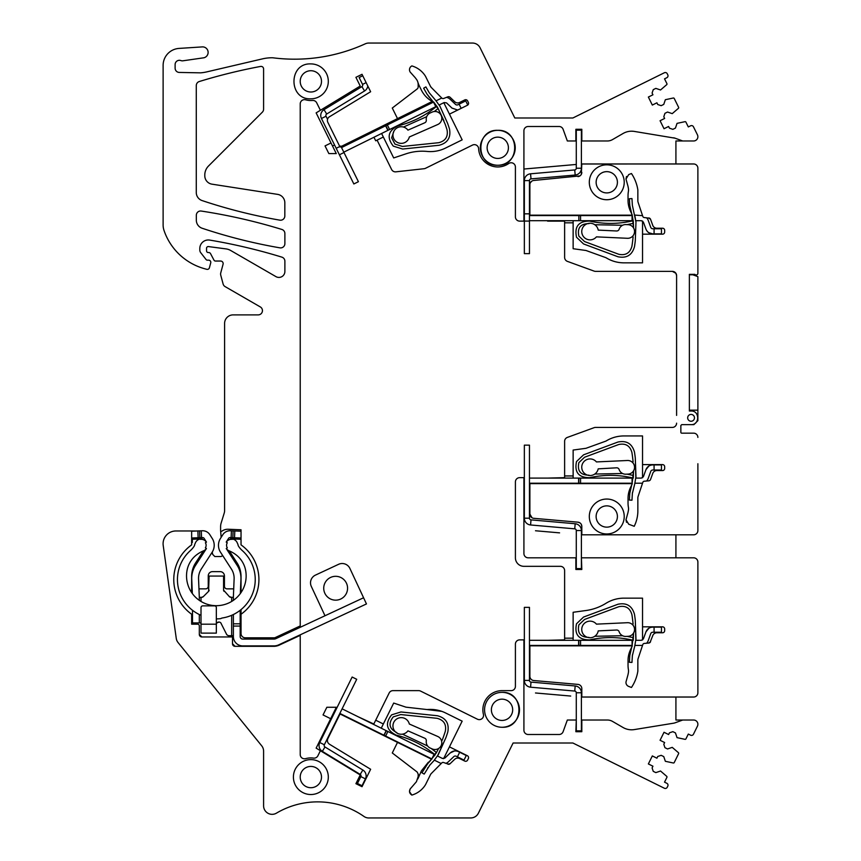<?xml version="1.0" encoding="UTF-8"?>
<svg xmlns="http://www.w3.org/2000/svg" width="861" height="861" viewBox="0 0 861 861"><rect width="100%" height="100%" fill="white"/><g stroke="black" fill="none" stroke-linecap="round" stroke-linejoin="round"><path stroke-width="1.29" d="M320.141 110.434L316.138 112.877L331.011 142.958L325.038 145.907L328.837 153.57L336.274 153.581L332.518 146.004L334.563 144.992M333.196 715.33L332.518 714.996L336.274 707.419M326.846 707.268L323.047 714.942L330.678 718.72L336.339 707.268L326.846 707.268L323.047 714.942M448.807 764.299L443.641 762.523A1.711 1.711 0 0 0 441.736 762.997L431.275 773.544A4.262 4.262 0 0 0 430.478 774.652L425.549 784.629A23.71 23.71 0 0 1 411.87 795.08C409.492 793.541 408.932 791.507 410.17 788.956L416.423 781.723L418.177 776.482L418.166 774.05L417.165 772.037L392.282 752.966L397.513 742.386L340.041 713.963L327.826 738.673C326.932 740.934 327.471 742.774 329.429 744.205L370.639 769.271L362.029 786.696L355.916 783.682L360.232 774.954L320.4 750.717L317.903 755.764A4.262 4.262 0 0 1 313.501 758.1A19.157 19.157 0 0 0 305.633 758.638A4.262 4.262 0 0 1 300.22 754.548L300.22 635.343L279.298 645.093A13.195 13.195 0 0 1 273.723 646.331L235.075 646.331A2.551 2.551 0 0 1 232.513 643.77L235.075 646.331M573.135 220.685L573.135 222.827L564.622 222.827L564.622 221.126L547.585 221.126L564.622 221.126L564.622 257.396A4.262 4.262 0 0 0 567.421 261.389L594.112 271.107A4.262 4.262 0 0 0 595.564 271.366L672.333 271.366L675.885 273.271A4.262 4.262 0 0 0 672.333 271.366M676.595 415.389L676.595 275.617L675.885 273.271A4.262 4.262 0 0 1 676.595 275.617L676.595 278.178M331.011 142.958L332.518 146.004M547.585 478.103L564.622 477.661L564.622 441.306A4.133 4.133 0 0 1 567.334 437.42L594.112 427.669A4.262 4.262 0 0 1 595.564 427.422L672.333 427.422A4.262 4.262 0 0 0 676.595 423.16M697.884 463.745L697.884 530.559A4.262 4.262 0 0 1 693.622 534.81L581.821 534.81L581.821 526.415A4.262 4.262 0 0 0 577.935 522.175L533.766 518.311A4.262 4.262 0 0 1 529.881 514.071L529.881 483.624L632.318 483.624L630.424 487.67A25.636 25.636 0 0 0 628.035 498.465L628.035 502.964A25.561 25.561 0 0 0 628.444 507.506A8.664 8.664 0 0 1 628.379 510.519L627.981 512.543A4.262 4.262 0 0 1 627.809 513.167L625.99 519.753L628.713 524.22L634.213 526.297A35.312 35.312 0 0 0 637.85 512.015L637.85 497.938A4.262 4.262 0 0 1 638.066 496.593L642.769 482.494A1.711 1.711 0 0 1 644.265 481.224L648.753 480.836A2.131 2.131 0 0 0 650.572 479.437L652.778 473.367A4.262 4.262 0 0 1 656.782 470.569L662.539 470.569A2.131 2.131 0 0 0 664.67 468.438L664.67 466.737A2.131 2.131 0 0 0 662.539 464.606L642.532 464.606L642.532 435.935L623.977 435.935C617.488 435.967 611.493 437.679 605.972 441.08C611.493 437.679 617.488 435.967 623.977 435.935M581.401 557.81L581.821 569.476L575.869 569.476L575.869 557.81L528.18 557.81A4.262 4.262 0 0 1 523.918 553.548L523.918 477.661L519.667 477.661A4.262 4.262 0 0 0 515.405 481.912L515.405 557.81A8.513 8.513 0 0 0 523.918 566.323L560.36 566.323A4.262 4.262 0 0 1 564.622 570.574L564.622 638.173L573.135 638.173L573.135 612.279L585.986 610.514A51.047 51.047 0 0 0 605.972 603.303A34.063 34.063 0 0 1 623.977 598.147L642.532 598.147L642.532 626.83L662.539 626.83A2.131 2.131 0 0 1 664.67 628.95L664.67 630.661A2.131 2.131 0 0 1 662.539 632.781L656.782 632.781A4.262 4.262 0 0 0 652.778 635.59L650.033 642.478M547.585 640.315L564.622 639.874L564.622 638.173M573.135 645.427L547.585 645.427M581.821 557.81L693.622 557.81A4.262 4.262 0 0 1 697.884 562.061L697.884 692.771A4.262 4.262 0 0 1 693.622 697.033L581.821 697.033L581.821 688.639A4.262 4.262 0 0 0 577.935 684.398L533.766 680.534A4.262 4.262 0 0 1 529.881 676.283L529.881 645.836L632.318 645.836L630.424 649.883A25.636 25.636 0 0 0 628.035 660.688L628.035 665.187A25.561 25.561 0 0 0 628.379 669.406A9.955 9.955 0 0 1 628.336 672.979L627.981 674.766A4.262 4.262 0 0 1 627.809 675.379L625.99 681.977A4.262 4.262 0 0 0 628.713 686.432L631.457 687.476A40.704 40.704 0 0 0 637.85 671.139L637.85 660.15A4.262 4.262 0 0 1 638.066 658.805L642.554 645.33A7.243 7.243 0 0 1 641.391 645.427L634.912 645.427L632.372 655.684L631.963 662.432L629.38 662.27L629.778 655.522L631.737 647.063M358.359 716.869L373.825 724.015L389.15 693.019A4.262 4.262 0 0 1 392.971 690.64L418.672 690.64A4.262 4.262 0 0 1 420.566 691.082L477.392 719.193A4.262 4.262 0 0 0 483.419 714.361A19.157 19.157 0 0 1 502.028 690.64L511.154 690.64A4.262 4.262 0 0 0 515.405 686.389L515.405 644.136A4.262 4.262 0 0 1 519.667 639.874L523.918 639.874L523.918 730.246A4.262 4.262 0 0 0 528.18 734.498L559.101 734.498A4.262 4.262 0 0 0 563.105 731.699L567.345 720.022L575.869 720.022L567.345 720.022M320.4 750.717L316.138 748.123L330.678 718.72M316.138 112.877L320.4 110.283L316.697 102.814A4.262 4.262 0 0 0 312.521 100.457A19.157 19.157 0 0 1 305.633 99.801A4.262 4.262 0 0 0 300.22 103.901L300.22 627.303M300.22 634.826L300.22 754.548M320.4 110.283L360.232 86.046L355.916 77.318L362.029 74.304L370.639 91.729L329.429 116.795A4.262 4.262 0 0 0 327.826 122.327L340.041 147.037L432.287 101.426A25.636 25.636 0 0 1 421.449 90.222L419.447 86.186A25.561 25.561 0 0 1 417.833 82.053A8.524 8.524 0 0 1 418.177 84.518A8.578 8.578 0 0 0 416.423 79.277L415.163 77.619A4.262 4.262 0 0 0 414.733 77.146L410.17 72.044A4.262 4.262 0 0 1 411.87 65.92A23.71 23.71 0 0 1 425.549 76.371L430.478 86.348A4.273 4.273 0 0 0 431.275 87.456L441.865 98.143A1.744 1.744 0 0 0 443.641 98.477L447.838 96.841A2.131 2.131 0 0 1 450.077 97.282L454.748 101.749A4.262 4.262 0 0 0 459.58 102.481L464.746 99.93A2.131 2.131 0 0 1 467.598 100.888L468.352 102.416A2.131 2.131 0 0 1 467.383 105.268L449.453 114.136L443.802 102.717M355.916 139.181L356.432 140.225M373.954 137.254L375.708 140.795L377.075 140.117L391.604 169.488A4.262 4.262 0 0 0 395.888 171.834L424.118 168.713A4.262 4.262 0 0 0 425.538 168.293L472.495 145.078A4.262 4.262 0 0 1 478.63 148.695A19.157 19.157 0 0 0 508.722 163.515A4.262 4.262 0 0 1 515.405 167.012L515.405 216.864A4.262 4.262 0 0 0 519.667 221.126L523.918 221.126L523.918 130.754A4.262 4.262 0 0 1 528.18 126.502L559.101 126.502A4.262 4.262 0 0 1 563.105 129.301L567.345 140.978L575.869 140.978L575.869 129.301L581.821 129.301L581.821 140.978L607.371 140.978A10.214 10.214 0 0 0 612.483 139.611L623.095 133.477A17.026 17.026 0 0 1 634.342 131.421L675.078 138.19A8.513 8.513 0 0 0 673.539 137.792M579.937 175.902L533.766 180.466A4.262 4.262 0 0 0 529.881 184.717L529.881 215.164L632.318 215.164L630.424 211.117A25.636 25.636 0 0 1 628.035 200.312L628.035 195.813A25.561 25.561 0 0 1 628.379 191.594A9.955 9.955 0 0 0 628.336 188.021L627.981 186.234A4.262 4.262 0 0 0 627.809 185.621L625.99 179.023L628.713 174.568L631.457 173.524A40.704 40.704 0 0 1 637.85 189.861L637.85 200.85A4.262 4.262 0 0 0 638.066 202.195L642.769 216.294A1.711 1.711 0 0 0 644.265 217.553L649.689 218.253M564.622 475.95L573.135 475.95L573.135 478.103M573.135 475.95L573.135 450.055L585.986 448.301L605.972 441.08M697.884 437.42A4.262 4.262 0 0 0 693.622 433.158L681.708 433.158A0.85 0.85 0 0 1 680.857 432.308L680.857 425.495L681.708 424.645L693.891 424.645L697.884 420.652L697.884 410.17L689.37 410.17L689.37 411.02L691.071 411.02C699.853 410.6 699.853 425.065 691.071 424.645L681.708 424.645L680.857 425.495L681.708 424.645M689.37 274.347L694.859 274.347L689.37 274.347L689.37 406.769M694.859 274.347A1.7 1.7 0 0 0 697.884 273.271L697.884 168.229A4.262 4.262 0 0 0 693.622 163.967L581.821 163.967L581.293 174.417M577.935 176.602A4.262 4.262 0 0 0 581.821 172.361M650.033 218.522L650.572 219.34A2.131 2.131 0 0 0 648.753 217.951L650.572 219.34L652.778 225.41A4.262 4.262 0 0 0 656.782 228.219L662.539 228.219A2.131 2.131 0 0 1 664.67 230.339L664.67 232.05A2.131 2.131 0 0 1 662.539 234.17L642.532 234.17L642.532 262.853L623.977 262.853C617.488 262.809 611.493 261.098 605.972 257.697C611.493 261.098 617.488 262.809 623.977 262.853M573.135 222.827L573.135 248.721L585.986 250.486L605.972 257.697M691.071 414.432A3.401 3.401 0 0 0 687.67 417.833A3.401 3.401 0 0 0 691.071 421.244A3.401 3.401 0 0 0 694.472 417.833A3.401 3.401 0 0 0 691.071 414.432A3.401 3.401 0 0 0 687.67 417.833A3.401 3.401 0 0 0 691.071 421.244A3.401 3.401 0 0 0 694.472 417.833A3.401 3.401 0 0 0 691.071 414.432M529.881 514.071L531.98 517.741M559.585 532.862L535.499 530.763M577.935 522.175L579.937 522.885M581.293 524.371L581.821 526.415M675.917 534.81L675.917 557.81M649.689 642.747L648.785 643.049A2.131 2.131 0 0 0 650.572 641.66L648.753 643.049L644.265 643.447A1.711 1.711 0 0 0 642.769 644.706L638.066 658.805M573.135 638.173L573.135 640.315M581.821 697.033L675.917 697.033L675.917 720.022L693.622 720.022A4.262 4.262 0 0 1 697.442 726.178L693.46 734.229A2.131 2.131 0 0 1 690.608 735.197L688.316 734.067L685.937 738.867A0.85 0.85 0 0 1 685.044 739.341L677.047 737.64L675.454 732.926L672.882 731.656L669.46 732.819L668.61 734.53L664.025 732.27L660.064 740.277L664.649 742.548L663.799 744.259L664.95 747.682L667.533 748.962L672.237 747.37L678.446 752.697A0.85 0.85 0 0 1 678.608 753.676L674.238 762.534A0.85 0.85 0 0 1 673.345 762.997L665.349 761.296L663.756 756.593L661.173 755.323L657.75 756.475L656.911 758.197L652.326 755.926L648.365 763.944L652.939 766.204L652.089 767.926L653.251 771.348L655.824 772.618L660.538 771.025L666.737 776.353A0.85 0.85 0 0 1 666.909 777.343L664.531 782.154L666.823 783.284A2.131 2.131 0 0 1 667.792 786.136L667.221 787.288A2.131 2.131 0 0 1 664.369 788.245L572.888 743.011L513.102 743.011L478.382 813.214A8.513 8.513 0 0 1 470.752 817.95L369.444 817.95A8.513 8.513 0 0 1 363.955 816.443A80.891 80.891 0 0 0 276.446 813.15A8.513 8.513 0 0 1 263.595 805.821L263.595 751.179A8.513 8.513 0 0 0 261.701 745.82L178.076 642.554A8.513 8.513 0 0 1 176.257 638.378L163.213 545.53A12.775 12.775 0 0 1 175.859 530.979L191.648 530.979L191.648 544.873A42.576 42.576 0 0 0 191.648 614.237L191.648 624.182L197.599 624.182A1.7 1.7 0 0 1 199.311 625.893L199.311 634.406A2.551 2.551 0 0 0 201.861 636.957L232.513 636.957L232.513 643.77M570.703 696.054L535.499 692.976M375.708 720.205L383.339 723.983L393.692 703.06L405.994 707.172L427.11 709.561C433.557 708.969 439.702 710.088 445.524 712.93L462.163 721.152L449.453 746.864L467.383 755.732A2.131 2.131 0 0 1 468.352 758.584L467.598 760.112A2.131 2.131 0 0 1 464.746 761.07L459.58 758.519A4.262 4.262 0 0 0 454.748 759.251L450.077 763.718A2.131 2.131 0 0 1 447.838 764.159L450.077 763.718M682.73 720.022L675.078 722.809A8.513 8.513 0 0 1 673.539 723.208L634.342 729.579A17.026 17.026 0 0 1 623.095 727.523L612.483 721.389A10.214 10.214 0 0 0 607.371 720.022L581.821 720.022L581.821 731.699L575.869 731.699L576.289 720.022M519.484 709.744A17.457 17.457 0 0 0 502.028 692.352C524.543 691.275 524.543 728.331 502.028 727.265A17.457 17.457 0 0 0 519.484 709.873M383.339 723.983L381.262 728.202M397.513 742.386L431.673 759.273M430.812 760.209L421.449 770.778L417.833 778.947L419.447 774.814M411.87 795.08L409.524 791.754M409.513 791.593L410.17 788.956M427.11 709.561L441.844 711.369M377.075 140.117L383.339 137.017L393.692 157.94L405.994 153.828A51.047 51.047 0 0 1 427.11 151.439A34.063 34.063 0 0 0 445.524 148.07L462.163 139.848L449.453 114.136M675.078 138.19L682.73 140.978L693.622 140.978A4.262 4.262 0 0 0 697.442 134.833L693.449 126.771A2.131 2.131 0 0 0 690.608 125.803L688.316 126.933L685.926 122.122A0.85 0.85 0 0 0 685.044 121.659L677.047 123.36L675.454 128.074L672.882 129.344L669.46 128.181L668.61 126.47L664.025 128.73L660.064 120.723L664.649 118.452L663.799 116.741L664.95 113.318L667.533 112.038L672.237 113.63L678.446 108.303A0.85 0.85 0 0 0 678.619 107.324L674.228 98.455A0.85 0.85 0 0 0 673.345 98.003L665.349 99.704L663.756 104.407L661.173 105.677L657.75 104.525L656.911 102.803L652.326 105.074L648.365 97.056L652.939 94.796L652.089 93.074L653.251 89.652L655.824 88.382L660.538 89.974L666.737 84.647A0.85 0.85 0 0 0 666.92 83.668L664.531 78.846L666.823 77.716A2.131 2.131 0 0 0 667.792 74.864L667.221 73.712A2.131 2.131 0 0 0 664.369 72.754L572.888 117.989L514.803 117.989L480.094 47.785A8.513 8.513 0 0 0 472.452 43.05L368.82 43.05A8.513 8.513 0 0 0 365.29 43.814A170.306 170.306 0 0 1 273.152 57.827A8.513 8.513 0 0 0 272.119 57.762A42.576 42.576 0 0 0 262.422 58.882L206.834 71.872A42.576 42.576 0 0 1 200.904 72.819A4.262 4.262 0 0 1 200.452 72.841L179.292 72.432A4.262 4.262 0 0 1 175.117 68.17L175.117 64.553A4.262 4.262 0 0 1 180.864 60.571A4.262 4.262 0 0 0 182.941 60.797L204.003 57.762A5.532 5.532 0 0 0 202.561 46.881L178.948 48.42A17.026 17.026 0 0 0 163.116 65.414L163.116 224.969A17.026 17.026 0 0 0 164.02 230.457A59.603 59.603 0 0 0 203.035 268.266A85.153 85.153 0 0 0 206.812 269.321A2.131 2.131 0 0 0 209.395 267.814L210.73 262.842A2.131 2.131 0 0 0 208.674 260.162L207.393 260.162A1.7 1.7 0 0 1 206.059 259.516L200.721 252.682A4.262 4.262 0 0 1 199.817 250.056L199.817 248.485A8.513 8.513 0 0 1 209.74 240.09A562.685 562.685 0 0 1 281.881 257.138A4.262 4.262 0 0 1 284.883 261.206L284.883 271.463A5.962 5.962 0 0 1 275.95 276.629L230.694 250.497A12.775 12.775 0 0 0 225.98 248.894L208.47 246.58A1.7 1.7 0 0 0 206.543 248.269L206.543 250.82A1.7 1.7 0 0 0 208.244 252.531L208.674 252.531A2.131 2.131 0 0 1 210.558 253.661L213.98 260.14A1.7 1.7 0 0 0 215.487 261.044L220.599 261.044A2.551 2.551 0 0 1 223.064 264.262L220.739 272.926A4.262 4.262 0 0 0 220.739 275.133L223.117 284.012A4.262 4.262 0 0 0 225.108 286.605L260.334 306.946A4.262 4.262 0 0 1 258.214 314.889L233.116 314.889A8.513 8.513 0 0 0 224.603 323.402L224.603 510.573A8.513 8.513 0 0 1 224.226 513.07L221.137 523.09A12.323 12.323 0 0 0 220.599 526.717L220.599 530.451A0.85 0.85 0 0 0 221.944 531.14A10.214 10.214 0 0 1 227.885 529.246L241.037 529.773L241.037 544.873A42.576 42.576 0 0 1 241.037 614.237L241.037 633.556A4.262 4.262 0 0 0 245.288 637.807L274.099 637.807A2.981 2.981 0 0 0 275.359 637.527L300.22 625.947M397.513 118.614L392.282 108.034L417.165 88.963A2.594 2.594 0 0 0 418.166 86.95L418.177 84.518M204.789 175.031L204.789 175.752A8.513 8.513 0 0 0 212 184.168L277.629 194.371A8.513 8.513 0 0 1 284.83 202.787L284.83 215.96A4.262 4.262 0 0 1 279.847 220.158A529.354 529.354 0 0 1 202.087 200.57A8.513 8.513 0 0 1 196.276 192.498L196.276 85.605A4.262 4.262 0 0 1 199.278 81.526A562.018 562.018 0 0 1 260.571 66.437A2.551 2.551 0 0 1 263.595 68.945L263.595 109.164A4.262 4.262 0 0 1 262.347 112.178L208.534 165.99A12.775 12.775 0 0 0 204.789 175.031M196.33 215.261L196.33 220.168A8.513 8.513 0 0 0 202.141 228.251A529.354 529.354 0 0 0 279.9 247.839A4.262 4.262 0 0 0 284.883 243.641L284.883 233.535A4.262 4.262 0 0 0 281.881 229.456A562.685 562.685 0 0 0 201.226 211.053A4.262 4.262 0 0 0 196.33 215.261M515.233 147.726A17.457 17.457 0 0 0 497.776 130.334A17.457 17.457 0 0 0 480.32 147.715M480.32 147.866A17.457 17.457 0 0 0 497.776 165.247A17.457 17.457 0 0 0 515.233 147.855M192.143 588.849L191.648 592.562L191.648 576.439A25.12 25.12 0 0 1 195.684 562.782L203.035 551.438A2.561 2.561 0 0 1 202.744 551.169M191.648 614.237L191.648 624.182M199.311 634.406L201.861 636.957M327.955 118.312A4.262 4.262 0 0 1 329.429 116.795M417.165 88.963L392.282 108.034M383.339 137.017L381.595 133.477L383.339 137.017M379.324 128.902L378.818 127.858L379.324 128.902M431.275 87.456A4.262 4.262 0 0 1 430.478 86.348L431.275 87.456L430.478 86.348M682.73 140.978L675.917 140.978L675.917 163.967L581.401 164.01M631.436 131.195L633.448 131.292M523.918 169.036L576.289 164.451M531.775 181.176L530.408 182.661M642.532 477.769L642.532 464.606M654.747 471.085L654.005 471.591M629.369 524.467L634.213 526.297M625.99 519.753L626.507 522.315M697.884 267.201L697.884 273.271M625.99 179.023L626.507 176.473M653.962 227.143L654.694 227.67M642.532 234.17L642.532 221.019M606.768 199.73A17.457 17.457 0 0 1 589.311 182.274A17.457 17.457 0 0 1 606.768 164.817A17.457 17.457 0 0 1 624.225 182.274A17.457 17.457 0 0 1 606.768 199.73M606.768 499.046A17.457 17.457 0 0 0 589.311 516.503A17.457 17.457 0 0 0 606.768 533.96A17.457 17.457 0 0 0 624.225 516.503A17.457 17.457 0 0 0 606.768 499.046M642.769 644.706L642.532 645.341M642.532 639.992L642.532 626.83M654.747 633.309L654.005 633.814M443.609 758.659L449.453 746.864M457.525 758.078L456.642 758.207M191.648 530.979L195.996 531.022M310.864 759.617A17.457 17.457 0 0 1 328.31 777.074A17.457 17.457 0 0 1 310.864 794.531A17.457 17.457 0 0 1 293.407 777.074A17.457 17.457 0 0 1 310.864 759.617M502.028 727.265A17.457 17.457 0 0 1 484.571 709.808A17.457 17.457 0 0 1 502.028 692.352M428.38 762.168L421.449 770.778M426.292 740.923A6.813 6.813 0 0 0 430.306 748.091L432.254 748.952A6.813 6.813 0 0 0 441.23 745.443A6.813 6.813 0 0 0 437.722 736.467L409.319 724.015A8.298 8.298 0 0 0 397.491 718.537A8.298 8.298 0 0 0 394.919 731.312A8.298 8.298 0 0 0 407.942 730.849L424.785 738.232A2.551 2.551 0 0 1 426.292 740.923M441.532 98.132L441.209 97.487M220.599 530.451L221.148 537.361M241.037 529.773L228.09 529.246M229.93 551.169A2.561 2.561 0 0 1 229.639 551.438L236.99 562.782A25.12 25.12 0 0 1 241.037 576.439L241.037 592.572M241.037 609.61L241.037 614.237M497.776 165.247C475.25 166.313 475.25 129.258 497.776 130.334C520.292 129.258 520.292 166.313 497.776 165.247M310.864 63.908A17.457 17.457 0 0 1 328.31 81.364A17.457 17.457 0 0 1 310.864 98.821C288.338 99.898 288.338 62.842 310.864 63.908M198.966 588.849L205.693 588.849A2.551 2.551 0 0 0 208.244 586.298L208.244 575.901A4.262 4.262 0 0 1 212.506 571.639L220.168 571.639A4.262 4.262 0 0 1 224.43 575.901L224.43 586.298A2.551 2.551 0 0 0 226.981 588.849L233.718 588.849M437.722 124.533A6.813 6.813 0 0 0 441.23 115.557A6.813 6.813 0 0 0 432.254 112.048L430.306 112.909A6.813 6.813 0 0 0 426.292 120.077A2.551 2.551 0 0 1 424.785 122.768L407.942 130.151A8.298 8.298 0 0 0 394.919 129.688A8.298 8.298 0 0 0 397.491 142.463A8.298 8.298 0 0 0 409.319 136.985L437.722 124.533M631.737 484.851L629.778 493.299L629.38 500.058L631.963 500.209L632.372 493.471L634.912 483.215L641.391 483.215A7.243 7.243 0 0 0 642.554 483.118L638.066 496.593M634.783 215.078L641.391 215.573A7.243 7.243 0 0 1 642.554 215.67L638.066 202.195M601.667 172.932A10.644 10.644 0 0 1 616.11 177.172A10.644 10.644 0 0 1 611.87 191.616A10.644 10.644 0 0 1 597.426 187.375A10.644 10.644 0 0 1 615.002 175.536A10.644 10.644 0 0 1 614.926 189.119M606.768 527.147A10.644 10.644 0 0 1 596.124 516.503A10.644 10.644 0 0 1 606.768 505.859A10.644 10.644 0 0 1 617.412 516.503A10.644 10.644 0 0 1 606.768 527.147M450.055 763.739L449.238 764.213M201.937 539.363A2.551 2.551 0 0 1 202.27 538.868L192.304 539.277L192.304 542.473L191.648 542.473M212.236 552.105L212.678 554.398L214.809 556.529L221.019 556.529L222.741 555.657M305.752 767.732A10.644 10.644 0 0 1 320.195 771.973A10.644 10.644 0 0 1 315.965 786.416A10.644 10.644 0 0 1 301.522 782.175A10.644 10.644 0 0 1 305.752 767.732M496.926 700.467A10.644 10.644 0 0 1 511.369 704.696A10.644 10.644 0 0 1 507.129 719.15A10.644 10.644 0 0 1 492.686 714.91A10.644 10.644 0 0 1 496.926 700.467M230.737 539.363A2.551 2.551 0 0 0 230.414 538.868L241.037 539.277M492.664 138.449A10.644 10.644 0 0 1 507.107 142.689A10.644 10.644 0 0 1 502.878 157.132A10.644 10.644 0 0 1 488.435 152.892A10.644 10.644 0 0 1 492.664 138.449M305.752 72.023A10.644 10.644 0 0 1 320.195 76.263A10.644 10.644 0 0 1 315.965 90.706A10.644 10.644 0 0 1 301.522 86.477A10.644 10.644 0 0 1 305.752 72.023A10.644 10.644 0 0 1 320.195 76.263A10.644 10.644 0 0 1 315.965 90.706M625.915 474.196L628.046 474.099A6.813 6.813 0 0 0 634.535 466.985A6.813 6.813 0 0 0 627.421 460.495L596.436 461.926A8.298 8.298 0 0 0 583.446 462.196A8.298 8.298 0 0 0 586.642 474.798A8.298 8.298 0 0 0 598.191 468.847L616.605 467.814A2.551 2.551 0 0 1 619.145 469.557A6.813 6.813 0 0 0 625.915 474.196M627.421 238.293A6.813 6.813 0 0 0 634.535 231.803A6.813 6.813 0 0 0 628.046 224.678L625.915 224.581A6.813 6.813 0 0 0 619.145 229.23A2.551 2.551 0 0 1 616.605 230.974L598.234 230.124A8.298 8.298 0 0 0 586.761 223.935A8.298 8.298 0 0 0 583.403 236.527A8.298 8.298 0 0 0 596.436 236.861L627.421 238.293M596.436 624.139A8.298 8.298 0 0 0 583.403 624.473A8.298 8.298 0 0 0 586.761 637.065A8.298 8.298 0 0 0 598.234 630.876L616.605 630.026A2.551 2.551 0 0 1 619.145 631.77A6.813 6.813 0 0 0 625.915 636.419L628.046 636.322A6.813 6.813 0 0 0 634.535 629.197A6.813 6.813 0 0 0 627.421 622.707L596.436 624.139M446.558 102.911L444.147 102.545L446.558 102.911L451.971 108.088L457.729 110.047L456.169 110.047M444.147 102.545L439.185 104.999L439.949 106.28L439.207 105.042M435.741 100.457L429.252 92.773L425.894 86.907L423.644 88.199L427.002 94.064L437.7 107.571L436.839 106.161L343.808 152.16M433.664 102.028L341.548 147.586M441.758 98.025L436.075 100.834L435.688 100.403L439.949 106.28L435.688 100.403M446.504 97.358A7.243 7.243 0 0 1 450.088 99.219L455.501 104.385A2.131 2.131 0 0 0 457.912 104.762L465.715 100.898L467.76 105.031M461.173 108.346L459.107 104.17M435.784 106.678L433.524 102.104M385.814 125.695L388.085 130.269L385.814 125.695M385.61 125.792L387.88 130.377M340.773 146.036L358.413 181.703L353.839 183.963L321.454 118.495A6.813 6.813 0 0 1 324.027 109.648L361.9 86.606L364.558 90.975L326.685 114.018A1.7 1.7 0 0 0 326.039 116.224L327.546 119.27M427.002 94.064L429.596 97.616M434.278 111.521L438.066 108.529L436.409 106.527C425.033 115.901 412.182 122.359 397.868 125.878C388.085 130.786 386.578 137.534 393.326 146.144L402.636 149.039L439.121 145.261C447.612 143.034 451.067 137.588 449.496 128.956A182.22 182.22 0 0 0 447.612 123.338L439.949 106.28L447.612 123.338M433.783 102.158L437.7 107.571L445.169 124.199A179.626 179.626 0 0 1 447.02 129.742C448.269 136.598 445.524 140.913 438.787 142.689L402.442 146.445L394.962 144.121L391.647 137.825L393.951 131.087M403.465 127.051L426.69 116.665M437.7 107.571L443.921 120.788M339.794 146.521L336.199 148.296M343.991 152.526L339.406 154.797M362.739 75.746L359.145 77.522L362.546 84.4A1.7 1.7 0 0 1 361.9 86.606M367.787 85.949A6.813 6.813 0 0 1 364.558 90.975M632.071 220.685L632.071 215.573L578.85 215.573L578.85 220.685L633.244 220.685L633.556 227.95L632.275 215.745L633.384 222.332M578.85 220.685L578.85 215.573M529.461 180.595L529.461 213.84L524.349 213.84L524.349 180.595A6.813 6.813 0 0 1 530.57 173.804L574.739 169.94L575.18 175.031L531.011 178.894A1.7 1.7 0 0 0 529.461 180.595L524.349 180.595M529.461 221.083L524.349 221.083L524.349 253.64L529.461 253.64L529.461 213.84M524.349 221.083L524.349 213.84M574.739 169.94A1.7 1.7 0 0 0 576.289 168.239L581.401 168.239A6.813 6.813 0 0 1 575.18 175.031M581.401 168.239L581.401 130.162L576.289 130.162L576.289 168.239M654.08 233.88L654.08 228.768L661.452 228.768L661.452 233.88L652.756 233.88L648.85 232.739M652.756 233.88C649.485 233.708 647.214 232.126 645.954 229.112L643.393 222.084L641.391 220.685L635.848 220.685L635.978 222.17L635.859 220.728M643.393 222.084L641.391 220.685M654.08 228.768L652.756 228.768A2.131 2.131 0 0 1 650.755 227.369L648.193 220.33A7.243 7.243 0 0 0 646.579 217.758M626.98 224.635L633.287 223.354L632.695 220.825C618.338 224.183 603.959 224.269 589.57 221.083C578.624 221.137 574.276 226.529 576.515 237.238L583.575 243.954L617.95 256.75C626.55 258.504 632.06 255.168 634.482 246.73A182.22 182.22 0 0 0 635.289 240.854L635.978 222.17L632.372 205.316L631.963 198.568L629.38 198.73L629.778 205.478L631.737 213.937M632.103 215.164L632.275 215.745M629.778 205.478L630.532 209.815M633.104 236.936L632.706 240.542A179.626 179.626 0 0 1 631.909 246.332C629.994 253.026 625.624 255.685 618.79 254.286L584.554 241.554L578.872 236.151C577.139 227.842 580.508 223.666 588.999 223.612M594.79 224.732L622.611 225.27M635.289 240.854L635.978 222.17L634.761 215.013M578.614 215.573L529.461 215.573M578.614 220.685L529.461 220.685M529.461 483.215L578.85 483.215L578.85 478.103L578.85 483.215L632.071 483.215L632.071 478.103L529.461 478.103M529.461 518.193L529.461 445.148L524.349 445.148L524.349 518.193A6.813 6.813 0 0 0 530.57 524.973L574.739 528.837A1.7 1.7 0 0 1 576.289 530.537L581.401 530.537A6.813 6.813 0 0 0 575.18 523.746L531.011 519.883A1.7 1.7 0 0 1 529.461 518.193L524.349 518.193M578.614 483.215L578.614 478.103M581.401 530.537L581.401 568.615L576.289 568.615L576.289 530.537M646.579 481.019A7.243 7.243 0 0 0 648.193 478.447L650.755 471.419A2.131 2.131 0 0 1 652.756 470.009L654.08 470.009L654.08 464.908L652.756 464.908C649.485 465.069 647.224 466.651 645.954 469.665L643.393 476.703L641.391 478.103L635.848 478.103L635.978 476.607L634.783 483.699M648.85 466.049L645.954 469.665M633.244 478.103L632.071 478.103M643.393 476.703L641.391 478.103M654.08 464.908L661.452 464.908L661.452 470.009L654.08 470.009M632.103 483.624L633.556 470.827L633.276 477.79M626.98 474.153L633.287 475.433L632.695 477.963C618.338 474.594 603.959 474.508 589.57 477.704C578.624 477.64 574.276 472.258 576.515 461.55L583.575 454.823L617.95 442.037C626.55 440.283 632.06 443.619 634.482 452.057A182.22 182.22 0 0 1 635.289 457.923L635.859 478.059M594.79 474.045L622.611 473.518M633.104 461.851L632.706 458.235A179.626 179.626 0 0 0 631.909 452.445C629.994 445.75 625.624 443.103 618.79 444.491L584.554 457.234L578.872 462.637C577.139 470.945 580.508 475.121 588.999 475.164M632.437 492.707L632.372 493.471M635.289 457.923L635.978 476.607L634.761 483.774M529.461 645.427L578.85 645.427L578.85 640.315L578.85 645.427L632.071 645.427L632.071 640.315L529.461 640.315M529.461 680.405L529.461 607.36L524.349 607.36L524.349 680.405A6.813 6.813 0 0 0 530.57 687.196L574.739 691.06A1.7 1.7 0 0 1 576.289 692.761L581.401 692.761A6.813 6.813 0 0 0 575.18 685.969L531.011 682.106A1.7 1.7 0 0 1 529.461 680.405L524.349 680.405M578.614 645.427L578.614 640.315M581.401 692.761L581.401 730.838L576.289 730.838L576.289 692.761M646.579 643.242A7.243 7.243 0 0 0 648.193 640.67L650.755 633.631A2.131 2.131 0 0 1 652.756 632.232L654.08 632.232L654.08 627.12L652.756 627.12C649.485 627.282 647.224 628.874 645.954 631.888L643.393 638.916L641.391 640.315L635.848 640.315L635.978 638.83L634.783 645.922M648.85 628.261L645.954 631.888M633.244 640.315L632.071 640.315M643.393 638.916L641.391 640.315M654.08 627.12L661.452 627.12L661.452 632.232L654.08 632.232M632.103 645.836L633.556 633.05L633.276 640.003M626.98 636.365L633.287 637.646L632.695 640.175C618.338 636.817 603.959 636.731 589.57 639.917C578.624 639.863 574.276 634.471 576.515 623.762L583.575 617.046L617.95 604.25C626.55 602.496 632.06 605.832 634.482 614.27A182.22 182.22 0 0 1 635.289 620.146L635.859 640.272M594.79 636.268L622.611 635.73M633.104 624.064L632.706 620.458A179.626 179.626 0 0 0 631.909 614.668C629.994 607.974 625.624 605.315 618.79 606.714L584.554 619.446L578.872 624.849C577.139 633.158 580.508 637.334 588.999 637.388M632.437 654.93L632.372 655.684M635.289 620.146L635.978 638.83L634.761 645.987M431.824 758.896L434.084 754.322L387.902 731.484L385.642 736.069L431.953 758.971M435.311 754.57L427.895 763.384L421.944 772.801L424.193 774.093L429.8 765.149L434.375 760.166L440.175 763.029A7.243 7.243 0 0 0 441.262 763.47M445.804 763.373A7.243 7.243 0 0 0 448.387 761.781L453.801 756.615A2.131 2.131 0 0 1 456.212 756.238L457.406 756.83L459.666 752.245L458.482 751.664C455.48 750.361 452.746 750.781 450.271 752.912L444.857 758.089L442.446 758.455L437.474 756.001L438.249 754.72L434.041 760.543M435.139 754.839L434.084 754.322M385.642 736.069L384.114 735.305L386.374 730.731L342.108 708.84M339.837 713.414L384.114 735.305L386.374 730.731L387.902 731.484M459.666 752.245L466.275 755.517L464.014 760.102L457.406 756.83M454.468 750.953L450.271 752.912M319.754 742.505L352.138 677.037L356.712 679.297L324.339 744.776L319.754 742.505A6.813 6.813 0 0 0 322.326 751.352L360.199 774.394L362.858 770.025L324.974 746.982A1.7 1.7 0 0 1 324.339 744.776M383.909 735.208L386.169 730.623M431.253 748.51L436.366 752.471L434.708 754.473C423.332 745.099 410.482 738.641 396.168 735.122C386.385 730.214 384.878 723.466 391.626 714.856L400.935 711.961L437.42 715.739C445.901 717.966 449.367 723.412 447.795 732.044A182.22 182.22 0 0 1 445.912 737.662L437.496 755.958M402.453 734.153L427.659 746.024M442.22 740.212L443.458 736.801A179.626 179.626 0 0 0 445.32 731.258C446.568 724.402 443.824 720.087 437.087 718.311L400.742 714.555L393.262 716.879C388.02 723.552 389.194 728.793 396.781 732.593M436 753.429L438.636 748.457L436 753.429M427.939 767.582L427.551 768.227M445.912 737.662L438.249 754.72L433.987 760.597M360.845 776.6L365.419 778.861L362.018 785.749L357.444 783.478L360.845 776.6A1.7 1.7 0 0 0 360.199 774.394M365.419 778.861A6.813 6.813 0 0 0 362.858 770.025M233.374 635.687L228.326 635.687L226.798 634.74L220.846 622.966M216.337 624.612A2.551 2.551 0 0 1 221.18 623.472M231.157 597.362A2.551 2.551 0 0 1 229.349 596.619L231.663 597.362L231.663 601.441M224.075 591.335A1.7 1.7 0 0 1 223.58 590.129L229.349 596.619M209.105 590.129A1.7 1.7 0 0 1 208.599 591.335L209.105 576.074L223.58 576.074L223.58 590.129M208.599 591.335L203.325 596.619A2.551 2.551 0 0 1 201.517 597.362L203.325 596.619M199.311 597.362L199.311 600.343A29.801 29.801 0 0 1 192.337 593.552L191.745 579.27A23.839 23.839 0 0 1 195.565 565.322L206.436 548.532L205.37 547.833A4.682 4.682 0 0 0 205.392 542.785L206.468 542.096L204.1 538.362A1.7 1.7 0 0 0 202.593 537.576L199.849 537.684L199.569 530.882L202.313 530.763A8.513 8.513 0 0 1 209.858 534.713L212.226 538.459A12.775 12.775 0 0 1 212.15 552.235L201.28 569.024A17.026 17.026 0 0 0 198.557 578.979L199.311 597.362L201.517 597.362M219.221 622.083L217.209 622.686M241.037 531.205L230.361 530.763A8.513 8.513 0 0 0 222.816 534.713L220.448 538.459A12.775 12.775 0 0 0 220.524 552.235L231.394 569.024A17.026 17.026 0 0 1 234.117 578.979L233.363 597.362L231.663 597.362M199.311 614.528A38.896 38.896 0 0 0 201.011 615.303L201.011 622.912L192.498 622.912L192.498 610.288A38.896 38.896 0 0 0 199.311 614.528L199.311 622.912M201.011 633.126L201.011 607.586A1.7 1.7 -0 0 1 202.712 605.875L214.637 605.875A1.7 1.7 -0 0 1 216.337 607.586L216.337 633.126L201.011 633.126L216.337 633.126M242.737 639.088L274.002 639.088A4.262 4.262 0 0 0 275.811 638.69L363.579 597.76L366.463 603.938L278.684 644.867A11.075 11.075 0 0 1 274.002 645.901L242.737 645.901A9.363 9.363 0 0 1 233.374 636.537L233.374 614.528A38.896 38.896 0 0 0 240.176 610.288L240.176 636.537A2.551 2.551 0 0 0 242.737 639.088M233.374 597.362L233.374 600.343A29.801 29.801 0 0 0 240.337 593.552L240.929 579.27A23.839 23.839 0 0 0 237.119 565.322L226.239 548.532L227.315 547.833A4.682 4.682 0 0 1 227.282 542.785A4.682 4.682 0 0 0 227.315 547.833M324.995 615.755L311.316 586.427A8.513 8.513 0 0 1 315.438 575.116L338.588 564.31A8.513 8.513 0 0 1 349.9 568.432L363.579 597.76M330.613 577.43A11.925 11.925 0 0 1 346.456 583.198A11.925 11.925 0 0 1 340.687 599.041A11.925 11.925 0 0 1 324.845 593.272A11.925 11.925 0 0 1 330.613 577.43M240.176 623.827L233.374 623.827M233.105 530.882L232.825 537.684L230.081 537.576A1.7 1.7 0 0 0 228.574 538.362L226.206 542.096L227.282 542.785M232.825 537.684L241.037 538.017M229.403 539.653L228.025 539.223M228.595 550.577L227.627 550.674M204.079 550.577L205.047 550.674M203.271 539.653L204.649 539.223M197.869 530.946L199.569 530.882L199.849 537.684L198.148 537.748L197.869 530.946L191.648 531.205M191.648 538.017L198.148 537.748M206.392 542.15A5.962 5.962 0 0 0 201 539.341A4.262 4.262 0 0 1 199.526 539.158A6.382 6.382 0 0 0 195.425 542.85A20.858 20.858 0 0 1 194.715 544.389A4.262 4.262 0 0 1 194.016 546.412A21.288 21.288 0 0 1 190.442 550.534A38.896 38.896 0 0 0 192.498 610.288M216.337 618.887L216.337 618.887A38.745 38.745 0 0 0 220.782 618.628A4.262 4.262 0 0 1 222.482 617.961A38.896 38.896 0 0 0 233.374 614.528M240.176 610.288A38.896 38.896 0 0 0 242.232 550.534A21.288 21.288 0 0 1 238.658 546.412A4.262 4.262 0 0 1 237.959 544.389A20.858 20.858 0 0 1 237.249 542.85A6.382 6.382 0 0 0 233.148 539.158A4.262 4.262 0 0 1 231.674 539.341A5.962 5.962 0 0 0 226.282 542.15M226.314 548.479A5.962 5.962 0 0 0 229.069 550.803A30.652 30.652 0 0 1 236.28 555.001A25.55 25.55 0 0 1 245.654 570.509A29.801 29.801 0 0 1 240.337 593.552M199.311 600.343A29.801 29.801 0 0 0 233.374 600.343M206.36 548.479A5.962 5.962 0 0 1 203.605 550.803A30.652 30.652 0 0 0 196.394 555.001A25.55 25.55 0 0 0 187.02 570.509A29.801 29.801 0 0 0 192.337 593.552M697.884 410.17L697.884 276.639L692.771 274.777L689.37 274.777L689.37 410.17M387.342 124.931L389.602 129.516M326.039 116.224L321.454 118.495M326.685 114.018L324.027 109.648M362.546 84.4L366.14 82.624M580.551 215.573L580.551 220.685M531.011 178.894L530.57 173.804M580.551 483.215L580.551 478.103M531.011 519.883L530.57 524.973M574.739 528.837L575.18 523.746M580.551 645.427L580.551 640.315M531.011 682.106L530.57 687.196M574.739 691.06L575.18 685.969M324.974 746.982L322.326 751.352M231.663 615.303L231.663 635.687M201.011 597.362L201.011 601.441M201.011 624.182L216.337 624.182M240.176 626.065L233.374 626.065M231.405 530.806L231.125 537.619M201.27 530.806L201.549 537.619M234.805 530.946L234.536 537.748"/></g></svg>

